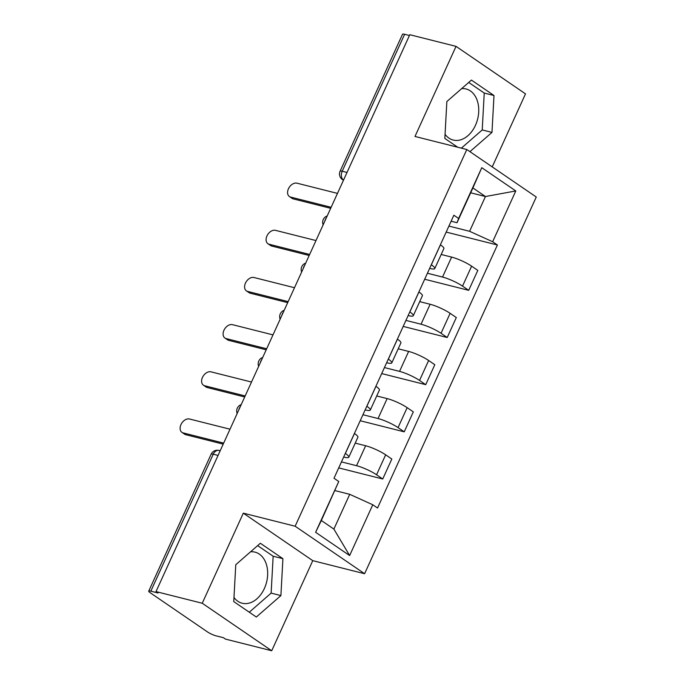 <?xml version="1.0" encoding="UTF-8"?>
<svg xmlns="http://www.w3.org/2000/svg" width="685" height="685" viewBox="0 0 685 685"><rect width="100%" height="100%" fill="white"/><g stroke="black" fill="none" stroke-linecap="round" stroke-linejoin="round"><path stroke-width="1.03" d="M250.564 551.793A26.338 18.555 -75.9 0 1 255.017 552.144A26.338 18.555 -75.9 0 1 264.376 588.483A26.338 18.555 -75.9 0 1 242.139 603.22A26.338 18.555 -75.9 0 1 233.987 597.5M461.639 88.63A26.338 18.555 -75.9 0 1 466.091 88.981A26.338 18.555 -75.9 0 1 475.45 125.321A26.338 18.555 -75.9 0 1 453.222 140.057A26.338 18.555 -75.9 0 1 445.062 134.328M492.215 166.9L525.506 93.862L456.039 46.366L409.793 34.712L156 591.6L202.255 603.254L271.714 650.75L312.771 560.655L364.6 573.722L536.269 197.015L466.81 149.518L295.141 526.226L243.312 513.159L202.255 603.254M271.714 650.75L225.468 639.096L223.438 637.709L216.237 635.894A6.756 1.207 -155.5 0 1 207.538 631.955L150.229 592.765A6.756 1.207 -155.5 0 1 148.731 591.138L211.143 454.181A6.756 1.207 24.5 0 1 213.24 454.215L150.828 591.172A6.756 1.207 -155.5 0 0 148.731 591.138M456.039 46.366L414.982 136.461L466.81 149.518M347.021 172.449L342.2 171.233A6.756 1.207 24.5 0 0 340.102 171.207L402.515 34.25A6.756 1.207 24.5 0 1 404.612 34.284L342.2 171.233A6.756 4.761 104.1 0 0 343.493 180.052L343.545 180.086M409.433 35.5L404.612 34.284M150.828 591.172L158.029 592.987L156 591.6M341.447 461.896L356.551 465.706A15.532 2.766 24.5 0 1 376.562 474.774L382.735 478.995L391.829 459.036L385.655 454.814A15.532 2.766 -155.5 0 0 365.644 445.755L355.224 443.126M348.811 457.195L357.904 437.235A15.532 2.766 -155.5 0 0 354.462 433.494L345.368 453.444A15.532 2.766 24.5 0 1 348.811 457.195A15.532 2.766 24.5 0 1 343.998 457.118L343.664 457.041M338.715 467.898L382.735 478.995M362.947 414.733L378.043 418.544A15.532 2.766 24.5 0 1 398.053 427.603L404.227 431.833L413.32 411.873L407.147 407.652A15.532 2.766 -155.5 0 0 387.136 398.593L376.716 395.964M366.809 406.248L366.869 406.282A15.532 2.766 24.5 0 1 370.311 410.032A15.532 2.766 24.5 0 1 365.49 409.955L365.156 409.878M360.207 420.736L404.227 431.833M370.311 410.032L379.404 390.073A15.532 2.766 -155.5 0 0 375.962 386.331L375.902 386.289M384.439 367.571L399.543 371.381A15.532 2.766 24.5 0 1 419.545 380.44L425.719 384.67L434.812 364.711L428.639 360.49A15.532 2.766 -155.5 0 0 408.637 351.422L398.216 348.802M388.309 359.086L388.361 359.12A15.532 2.766 24.5 0 1 391.803 362.862A15.532 2.766 24.5 0 1 386.982 362.793L386.657 362.707M381.699 373.573L425.719 384.67M391.803 362.862L400.896 342.911A15.532 2.766 -155.5 0 0 397.454 339.169L397.403 339.126M405.931 320.409L421.035 324.219A15.532 2.766 24.5 0 1 441.037 333.278L447.219 337.508L456.313 317.549L450.131 313.328A15.532 2.766 -155.5 0 0 430.129 304.26L419.708 301.64M409.801 311.923L409.853 311.958A15.532 2.766 24.5 0 1 413.295 315.699A15.532 2.766 24.5 0 1 408.474 315.631L408.149 315.545M403.2 326.411L447.219 337.508M413.295 315.699L422.388 295.749A15.532 2.766 -155.5 0 0 418.946 291.998L418.895 291.964M427.423 273.246L442.527 277.057A15.532 2.766 24.5 0 1 462.529 286.116L468.711 290.337L477.805 270.387L471.622 266.165A15.532 2.766 -155.5 0 0 451.621 257.098L441.2 254.477M431.293 264.761L431.344 264.795A15.532 2.766 24.5 0 1 434.787 268.537A15.532 2.766 24.5 0 1 429.974 268.469L429.641 268.383M424.691 279.249L468.711 290.337M434.787 268.537L443.88 248.586A15.532 2.766 -155.5 0 0 440.438 244.836L440.387 244.802M349.727 494.322L372.777 504.768L349.633 555.552L315.614 532.296L338.758 481.504L321.333 520.506L333.886 529.085L349.727 494.322L334.956 490.597M470.672 192.802L485.442 196.526L472.89 187.947L457.041 222.711L458.625 218.472L453.864 215.218L333.997 478.25L338.758 481.504M458.625 218.472L481.769 167.688L515.796 190.952L492.652 241.736L469.602 231.299L485.442 196.526L515.796 190.952M372.777 504.768L377.538 508.022L497.404 244.99L492.652 241.736M364.6 573.722L295.141 526.226M312.771 560.655L243.312 513.159M260.351 543.256L235.777 564.714L233.756 601.601L256.327 617.031L280.901 595.573L282.914 558.686L260.351 543.256M469.927 151.659L491.984 132.402L493.996 95.515L471.426 80.085L446.851 101.543L444.839 138.439L457.691 147.224M448.915 226.084L469.602 231.299M457.041 222.711L451.132 221.221M446.183 232.087L497.404 244.99M349.633 555.552L333.886 529.085M315.614 532.296L321.333 520.506M472.89 187.947L481.769 167.688M249.272 612.21L271.14 593.107L273.152 556.22L257.646 545.62M273.152 556.22L282.914 558.686M271.14 593.107L280.901 595.573M461.365 148.148L482.223 129.944L484.235 93.057L468.72 82.448M484.235 93.057L493.996 95.515M482.223 129.944L491.984 132.402M223.207 444.137L185.781 434.701A7.766 5.334 124.4 0 1 184.565 434.162L181.936 432.355A7.766 5.334 -55.6 0 0 183.152 432.903L223.67 443.118M230.006 429.204L189.488 418.997A7.766 5.334 -55.6 0 0 181.405 423.75A7.766 5.334 -55.6 0 0 181.936 432.355M244.699 396.975L207.272 387.539A7.766 5.334 124.4 0 1 206.057 386.999L203.428 385.193A7.766 5.334 -55.6 0 0 204.644 385.741L245.161 395.947M251.506 382.042L210.98 371.835A7.766 5.334 -55.6 0 0 202.897 376.587A7.766 5.334 -55.6 0 0 203.428 385.193M266.191 349.804L228.764 340.376A7.766 5.334 124.4 0 1 227.557 339.828L224.92 338.03A7.766 5.334 -55.6 0 0 226.136 338.578L266.662 348.785M272.998 334.879L232.472 324.664A7.766 5.334 -55.6 0 0 224.389 329.425A7.766 5.334 -55.6 0 0 224.92 338.03M287.691 302.642L250.265 293.214A7.766 5.334 124.4 0 1 249.049 292.666L246.412 290.868A7.766 5.334 -55.6 0 0 247.627 291.416L288.154 301.623M294.49 287.717L253.964 277.502A7.766 5.334 -55.6 0 0 245.889 282.263A7.766 5.334 -55.6 0 0 246.412 290.868M309.183 255.479L271.757 246.052A7.766 5.334 124.4 0 1 270.541 245.504L267.912 243.706A7.766 5.334 -55.6 0 0 269.119 244.245L309.646 254.46M315.982 240.555L275.464 230.34A7.766 5.334 -55.6 0 0 267.381 235.101A7.766 5.334 -55.6 0 0 267.912 243.706M330.675 208.317L293.248 198.89A7.766 5.334 124.4 0 1 292.033 198.342L289.404 196.544A7.766 5.334 -55.6 0 0 290.62 197.083L331.138 207.298M337.474 193.393L296.956 183.178A7.766 5.334 -55.6 0 0 288.873 187.938A7.766 5.334 -55.6 0 0 289.404 196.544M326.24 218.053A6.756 4.761 104.1 0 0 325.349 219.568A6.756 4.761 104.1 0 0 324.767 221.289M304.748 265.215A6.756 4.761 104.1 0 0 303.857 266.73A6.756 4.761 104.1 0 0 303.267 268.451M283.256 312.377A6.756 4.761 104.1 0 0 282.366 313.893A6.756 4.761 104.1 0 0 281.775 315.614M261.756 359.539A6.756 4.761 104.1 0 0 260.874 361.055A6.756 4.761 104.1 0 0 260.283 362.776M240.264 406.702A6.756 4.761 104.1 0 0 239.382 408.226A6.756 4.761 104.1 0 0 238.791 409.938M343.553 180.069L343.493 180.052A6.756 4.641 -55.6 0 1 342.44 179.581L343.459 180.275M451.621 257.098L442.527 277.057M430.129 304.26L421.035 324.219M408.637 351.422L399.543 371.381M387.136 398.593L378.043 418.544M365.644 445.755L356.551 465.706M418.946 291.998L409.853 311.958M397.454 339.169L388.361 359.12M375.962 386.331L366.869 406.282M440.438 244.836L431.344 264.795M450.131 313.328L441.037 333.278M428.639 360.49L419.545 380.44M407.147 407.652L398.053 427.603M385.655 454.814L376.562 474.774M471.622 266.165L462.529 286.116M220.193 450.747L218.935 450.439A6.756 4.761 104.1 0 0 213.24 454.215L218.061 455.431M183.152 432.903L185.781 434.701M204.644 385.741L207.272 387.539M226.136 338.578L228.764 340.376M247.627 291.416L250.265 293.214M269.119 244.245L271.757 246.052M290.62 197.083L293.248 198.89M241.223 404.612A6.756 6.756 0 0 0 237.164 413.509M262.715 357.45A6.756 6.756 0 0 0 258.656 366.347M284.207 310.288A6.756 6.756 0 0 0 280.148 319.184M305.698 263.117A6.756 6.756 0 0 0 301.648 272.022M327.19 215.955A6.756 6.756 0 0 0 323.14 224.86M340.102 171.207A6.756 6.756 0 0 0 342.44 179.581M218.935 450.439A6.756 6.756 0 0 0 211.143 454.181"/></g></svg>

